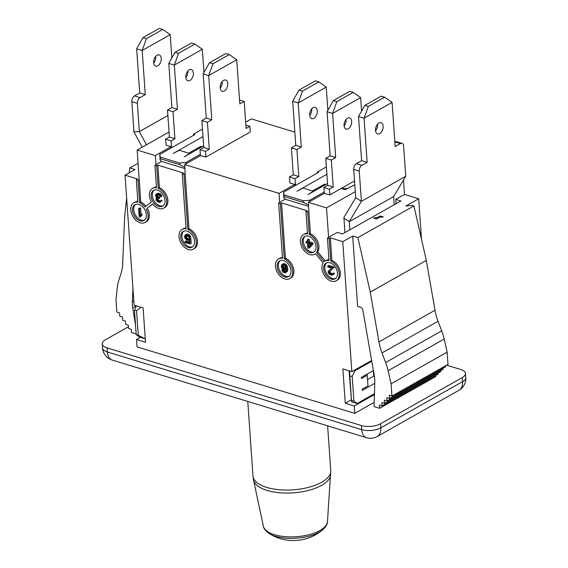 <?xml version="1.0" encoding="UTF-8"?>
<svg xmlns="http://www.w3.org/2000/svg" width="568" height="568" viewBox="0 0 568 568"><rect width="100%" height="100%" fill="white"/><g stroke="black" fill="none" stroke-linecap="round" stroke-linejoin="round"><path stroke-width="0.85" d="M349.071 370.805L351.585 401.839L349.519 370.94M371.777 361.241L354.83 370.819L352.195 376.556L353.914 401.086L351.84 400.454M353.914 401.086L357.116 403.529L351.585 401.839M352.195 376.556L350.122 375.924M354.83 370.819L353.857 370.521M377.344 218.495L377.28 217.629L380.205 215.982L380.29 217.21M380.205 215.982L383.315 216.926L379.488 217.288L376.57 218.936L373.46 217.984L377.28 217.629M374.724 383.379L362.27 390.415L362.185 389.186L368.021 385.892L367.056 374.113M374.319 375.789L367.581 379.594M367.283 375.256L361.44 378.558L361.354 377.329L373.396 370.528M357.116 403.529L374.44 393.738M447.144 352.124L391.096 383.798L391.948 396.059L448.003 364.386L447.144 352.124L444.169 339.039A45.334 30.502 60.5 0 0 441.691 330.846L438.063 321.268A45.334 30.502 60.5 0 1 435.01 310.242L426.305 260.428L413.923 205.95L412.198 205.417L405.822 206.014L418.666 198.757L421.499 239.284M364.834 105.385L368.284 106.436L384.635 97.199L381.178 96.148L364.834 105.385L358.529 116.539L364.06 118.229L367.141 162.384L361.887 165.352A4.53 2.733 107 0 0 359.253 171.089L361.369 201.342L349.263 221.655L349.831 229.827L400.923 200.958L395.74 199.382L404.494 194.434L418.666 198.757M354.531 180.936L341.773 188.143L341.808 188.661M341.773 188.143L342.405 188.335A4.53 1.938 -4 0 0 348.518 187.88L354.801 184.827M136.185 334.609L138.258 335.241L136.54 310.71L134.467 310.078L136.185 334.609L139.387 337.044L144.918 338.734L138.258 335.241M141.013 307.274L136.54 310.71M136.398 305.868L134.467 310.078M200.305 154.375L186.027 162.441L179.651 163.037L179.772 164.67L184.863 167.34M186.027 162.441L186.119 163.747M203.01 136.604L173.204 153.445L179.389 150.25L189.982 153.587M188.81 153.126L200.05 146.778A4.53 2.733 -73 0 1 201.661 146.53A4.53 2.733 -73 0 1 202.109 146.743M179.651 163.037L160.304 157.13L159.764 154.425L160.162 160.148L162.086 161.61L184.948 168.589M159.764 154.425L194.796 134.63L193.411 134.204L193.496 135.362M160.304 157.13L160.162 160.148M179.772 164.67L160.417 158.763M294.849 132.145L251.411 118.882L245.646 122.141M203.656 145.862L184.266 156.818L189.762 153.417M324.193 192.062L309.752 200.22L309.844 201.519M309.752 200.22L303.383 200.816L303.497 202.449L308.587 205.119M303.497 202.449L284.142 196.542L283.886 197.92L285.81 199.389L308.672 206.369M303.383 200.816L284.028 194.902L284.142 196.542M284.028 194.902L283.489 192.197L283.886 197.92M283.489 192.197L318.52 172.402L317.313 172.033L317.384 173.048M312.535 190.905L323.774 184.55A4.53 2.733 -73 0 1 325.386 184.302A4.53 2.733 -73 0 1 325.833 184.515M326.898 174.291L296.929 191.224L303.113 188.029L313.714 191.366M403.493 180.049L404.494 194.434M327.544 183.549L307.991 194.597L313.486 191.196M202.485 129.078L193.411 134.204M205.509 151.351L209.301 149.207L207.412 122.227L211.793 119.749L208.704 75.601L236.728 59.761L239.817 103.916L244.197 101.445L246.086 128.425L249.877 126.281L250.282 132.003L205.907 157.073L205.509 151.351L199.979 149.668L203.77 147.517L201.881 120.537L206.262 118.066L203.174 73.911L209.478 62.75L225.83 53.513L229.287 54.571L212.936 63.808L209.478 62.75M326.38 166.914L317.313 172.033M396.045 203.72L395.74 199.382M140.836 216.053L142.007 215.4L140.062 217.011L140.836 216.053L140.743 214.661L139.962 215.62L139.487 208.832L138.62 208.57L139.196 216.749L140.062 217.011M142.007 215.4L141.908 214.008L140.743 214.661M141.091 214.463L140.658 208.172L139.487 208.832M140.658 208.172L139.792 207.909L138.62 208.57M155.66 194.767L155.795 196.684L156.867 197.863L156.072 198.644L156.2 200.383L158.444 202.258L160.275 202.307L160.9 201.136L158.813 201.519L157.052 200.469L156.938 198.906L158.621 198.736L158.571 198.04L156.661 196.947L156.278 195.47L156.938 194.817L158.507 195.129L160.744 196.833L160.233 195.655L157.435 193.951L155.66 194.767M160.808 201.789L160.275 202.307M161.972 201.129L162.072 200.476L160.9 201.136M162.072 200.476L161.347 200.256L160.183 200.916M159.942 201.328L159.523 201.569M160.247 200.88L158.813 201.519M159.984 200.859L158.238 201.342M159.402 200.681L158.671 200.291L157.506 200.951M158.671 200.291L158.216 199.808L157.052 200.469M158.216 199.808L157.89 199.205L156.725 199.858M157.89 199.205L156.697 199.51M157.442 198.623L156.938 198.906M158.571 198.04L159.736 197.38L159.786 198.076L158.621 198.736M159.736 197.38L157.996 197.863M159.161 197.202L158.287 196.769L157.116 197.43M158.287 196.769L157.833 196.287L156.661 196.947M157.833 196.287L157.492 195.506L156.328 196.166M157.379 194.845L156.278 195.47M157.492 195.506L157.45 194.852M157.002 194.824L156.399 195.165M160.559 196.265L161.731 195.605L161.908 196.173L160.744 196.833M161.731 195.605L161.404 194.994L160.233 195.655M161.404 194.994L160.95 194.519L159.778 195.172M160.95 194.519L160.346 193.993L159.182 194.654M160.346 193.993L159.757 193.645L158.593 194.299M159.757 193.645L158.607 193.29L157.435 193.951M158.607 193.29L156.874 193.951M158.046 193.29L156.321 194.121M157.492 193.461L155.916 194.334M189.321 238.794L187.66 239.447L186.212 238.837L185.225 236.835L185.992 235.706L187.419 235.969L189.662 237.85L188.093 235.493L186.496 234.84L185.104 235.095L184.494 236.437L184.891 238.091L186.858 240.058L189.116 240.065L189.307 242.848L185.132 241.57L185.196 242.444L190.088 243.935L189.776 239.412L187.66 239.447M188.832 238.794L187.965 238.524L186.801 239.185M187.965 238.524L187.376 238.177L186.212 238.837M187.376 238.177L186.922 237.701L185.757 238.354M186.922 237.701L186.595 237.09L185.431 237.751M186.595 237.09L186.418 236.522L185.253 237.183M186.418 236.522L185.225 236.835M186.396 236.174L186.496 235.706L185.331 236.359M189.329 237.062L190.493 236.402L190.834 237.19L189.662 237.85M190.493 236.402L190.017 235.578L188.846 236.238M190.017 235.578L189.258 234.832L188.093 235.493M189.258 234.832L188.526 234.442L187.362 235.102M188.526 234.442L187.66 234.179L186.496 234.84M187.66 234.179L185.786 234.79M186.957 234.13L185.104 235.095M189.236 241.812L186.304 240.91L185.132 241.57M189.776 239.412L190.94 238.752L191.26 243.274L190.088 243.935M190.94 238.752L189.932 238.446L188.768 239.107M285.463 268.295L283.595 267.216L283.063 265.689L281.898 266.349L282.665 265.221L284.092 265.49L285.498 267.45L285.427 268.451L284.753 268.927L282.885 268.352L281.898 266.349M283.098 266.214L281.934 266.875M283.063 265.689L283.169 265.213L282.005 265.874M285.2 268.678L284.753 268.927M285.448 268.337L284.334 268.969M284.497 267.997L283.325 268.657M284.05 267.691L282.885 268.352M283.595 267.216L282.424 267.876M283.283 266.775L282.111 267.436M282.04 268.437L284.248 269.793L285.775 269.409L285.619 271.234L284.959 271.88L283.68 271.66L281.735 270.048L283.148 272.178L284.461 272.754L285.853 272.498L286.464 271.149L286.435 268.756L285.377 265.71L283.169 264.354L281.778 264.61L281.224 266.825L282.04 268.437M285.385 271.646L284.959 271.88M285.548 271.355L284.54 271.923M285.619 271.234L284.845 271L283.68 271.66M284.845 271L284.405 270.695L283.233 271.355M284.405 270.695L283.943 270.219L282.779 270.872M283.943 270.219L283.624 269.608L282.452 270.269M283.624 269.608L282.899 269.388L281.735 270.048M286.236 271.93L287.401 271.27L285.853 272.498M287.401 271.27L287.628 270.489L286.464 271.149M287.628 270.489L287.685 269.317L286.52 269.977M287.685 269.317L287.6 268.096L286.435 268.756M287.6 268.096L287.373 266.839L286.208 267.493M287.373 266.839L287.025 265.881L285.853 266.541M287.025 265.881L286.542 265.05L285.377 265.71M286.542 265.05L285.789 264.312L284.618 264.965M285.789 264.312L285.058 263.914L283.886 264.574M285.058 263.914L284.334 263.694L283.169 264.354M284.334 263.694L282.459 264.312M283.624 263.651L281.778 264.61M308.594 246.867L308.36 243.565L310.81 244.311L308.594 246.867M309.716 245.575L309.603 243.942M308.687 248.259L309.858 247.605L312.982 243.963L312.911 242.919L311.747 243.58L308.289 242.522L308.119 240.086L307.252 239.824L307.423 242.259L305.982 241.819L306.06 242.863L307.501 243.303L307.828 247.996L308.687 248.259L311.818 244.623L311.747 243.58M312.982 243.963L311.818 244.623M312.911 242.919L309.454 241.861L308.289 242.522M309.454 241.861L309.283 239.426L308.119 240.086M309.283 239.426L308.424 239.163L307.252 239.824M307.352 241.215L305.982 241.819M332.834 267.656L327.651 266.072L327.715 266.939L331.748 268.174L328.411 270.901L328.063 271.987L328.907 273.946L330.959 275.082L332.507 275.047L333.132 273.875L330.469 274.081L328.929 272.249L332.898 268.522L332.834 267.656L334.005 266.995L328.822 265.412L327.651 266.072M333.033 274.521L334.204 273.861L332.507 275.047M334.204 273.861L334.296 273.215L333.132 273.875M334.296 273.215L333.579 272.995L332.408 273.655M332.173 274.067L331.748 274.301M332.479 273.613L331.045 274.259M332.209 273.599L330.469 274.081M331.634 273.421L330.903 273.023L329.731 273.684M330.903 273.023L330.448 272.548L329.277 273.208M330.448 272.548L330.122 271.937L328.95 272.597M330.122 271.937L328.929 272.249M330.1 271.589L330.335 270.979L329.17 271.639M330.335 270.979L332.898 268.522M334.062 267.862L334.005 266.995M305.953 211.417L307.529 233.952A11.332 7.625 -119.5 0 0 303.525 234.52A11.332 7.625 -119.5 0 0 302.46 248.138A11.332 7.625 -119.5 0 0 314.679 254.251A11.332 7.625 -119.5 0 0 315.567 253.619L323.093 262.92A11.332 7.625 -119.5 0 0 324.988 276.332A11.332 7.625 -119.5 0 0 336.149 280.812A11.332 7.625 -119.5 0 0 338.748 270.893A11.332 7.625 -119.5 0 0 330.732 261.046L329.156 238.503L327.424 237.978L329 260.513A11.332 7.625 -119.5 0 0 325.002 261.081A11.332 7.625 -119.5 0 0 324.108 261.72L316.589 252.412A11.332 7.625 -119.5 0 0 309.255 234.485L307.678 211.942L305.953 211.417L307.118 210.756L281.543 202.946L280.379 203.607L278.647 203.081L282.509 258.326A11.332 7.625 -119.5 0 0 278.512 258.887A11.332 7.625 -119.5 0 0 277.447 272.505A11.332 7.625 -119.5 0 0 289.659 278.625A11.332 7.625 -119.5 0 0 292.257 268.7A11.332 7.625 -119.5 0 0 284.241 258.852L280.379 203.607M336.149 280.812L337.321 280.152A11.332 7.625 -119.5 0 0 339.92 270.233A11.332 7.625 -119.5 0 0 331.897 260.385L330.32 237.85L329.156 238.503M331.897 260.385L330.732 261.046M349.831 229.827L342.532 233.952L337.349 232.369L327.424 237.978M328.95 259.732A11.332 7.625 -119.5 0 0 326.167 260.421L325.002 261.081M325.208 260.968L317.753 251.752L316.589 252.412M307.473 233.171A11.332 7.625 -119.5 0 0 304.696 233.86L303.525 234.52M317.753 251.752A11.332 7.625 -119.5 0 0 310.426 233.824L309.255 234.485M310.426 233.824L308.85 211.282L307.678 211.942M156.654 165.828L158.231 188.37A11.332 7.625 60.5 0 1 166.246 198.218A11.332 7.625 60.5 0 1 163.648 208.136A11.332 7.625 60.5 0 1 152.643 203.869L147.289 208.229A11.332 7.625 60.5 0 1 146.203 221.804L145.032 222.457A11.332 7.625 60.5 0 1 132.82 216.344A11.332 7.625 60.5 0 1 133.885 202.726A11.332 7.625 60.5 0 1 137.882 202.158L136.306 179.623L138.038 180.155L139.614 202.691A11.332 7.625 60.5 0 1 144.89 206.993L151.407 201.981A11.332 7.625 60.5 0 1 152.501 188.406A11.332 7.625 60.5 0 1 156.498 187.838L154.922 165.302L156.654 165.828L157.819 165.174L159.395 187.71L158.231 188.37M166.183 145.202L171.053 146.686L155.291 155.596L156.093 164.642L154.922 165.302M152.764 204.019L147.289 208.229M138.074 163.286L129.774 167.972L134.957 169.555L125.031 175.164L137.477 178.963L136.306 179.623M373.723 376.123L373.332 370.563M371.642 360.474L351.855 371.649L342.76 241.649L330.32 237.85M374.418 394.604L354.254 405.992L345.273 403.252L342.866 368.909L351.855 371.649M435.599 375.611L435.67 376.627L379.616 408.3L374.085 406.61L374.774 381.739A27.2 18.304 60.5 0 0 374.312 375.753L362.831 310.036A2.719 1.832 60.5 0 0 360.623 307.274L357.606 306.358L352.685 236.039L342.76 241.649M391.096 383.798L388.121 370.712A45.334 30.502 -119.5 0 0 385.636 362.519L382.008 352.934A45.334 30.502 60.5 0 1 378.955 341.915L370.251 292.101L357.875 237.623L352.685 236.039M426.305 260.428L370.251 292.101M413.923 205.95L357.875 237.623M391.948 396.059L389.257 395.236L389.485 398.509L445.539 366.836L445.468 365.82M442.997 368.27L443.068 369.285L387.014 400.958L386.787 397.685L389.485 398.509M440.534 370.719L440.605 371.735L384.55 403.401L384.323 400.135L387.014 400.958M438.063 373.169L438.134 374.177L382.086 405.85L381.852 402.577L384.55 403.401M379.616 408.3L379.389 405.027L382.086 405.85M126.636 198.033L124.641 217.104L122.674 263.666A45.334 30.502 60.5 0 1 121.069 273.265L118.648 280.997A45.334 30.502 -119.5 0 0 117.228 288.004L115.993 299.797L116.852 312.066L119.55 312.89L119.777 316.156L122.475 316.979L122.702 320.253L125.4 321.076L125.627 324.342L128.318 325.166L128.553 328.439L131.243 329.262L131.478 332.536L136.135 333.956M129.774 167.972L129.277 172.771M135.511 324.988L132.734 307.835A27.2 18.304 60.5 0 1 132.358 301.878L132.94 288.189M125.031 175.164L134.126 305.172L143.108 307.913L145.514 342.255L136.526 339.515L137.044 346.87L354.773 413.355L354.254 405.992M140.367 337.342L136.526 339.515M374.205 402.371L354.773 413.355M351.201 399.893L345.273 403.252M354.808 184.877L344.989 189.634L341.19 188.477L329.802 194.909L324.158 193.432L308.389 202.343L308.85 211.282M155.916 164.592L161.71 161.319M171.053 146.686L171.145 147.992M155.291 155.596L137.144 150.058L169.037 132.039M166.161 144.939L165.586 139.167L171.117 140.85L171.6 147.737M197.508 149.341L196.216 148.944M319.94 186.723L321.232 187.113M289.907 182.981L294.778 184.465L294.87 185.771M294.778 184.465L279.016 193.376L184.664 164.564L200.433 155.66L205.907 157.073M137.144 150.058L139.203 179.495L138.038 180.155M139.203 179.495L140.779 202.03L139.614 202.691M146.125 208.889A11.332 7.625 60.5 0 1 145.032 222.457M133.885 202.726L135.049 202.066A11.332 7.625 60.5 0 1 137.832 201.377M140.779 202.03A11.332 7.625 60.5 0 1 145.941 206.184M159.395 187.71A11.332 7.625 60.5 0 1 167.411 197.557A11.332 7.625 60.5 0 1 164.819 207.483L163.648 208.136M152.501 188.406L153.665 187.745A11.332 7.625 60.5 0 1 156.441 187.057M192.68 246.831A9.067 6.099 60.5 0 1 183.521 241.656A9.067 6.099 60.5 0 1 183.812 231.141M194.576 241.428A9.067 6.099 -119.5 0 0 190.33 233.022A9.067 6.099 -119.5 0 0 183.201 231.424A9.067 6.099 -119.5 0 0 182.349 242.316A9.067 6.099 -119.5 0 0 192.126 247.208A9.067 6.099 -119.5 0 0 194.576 241.428M163.094 205.786A9.067 6.099 60.5 0 1 153.928 200.618A9.067 6.099 60.5 0 1 154.226 190.095M164.99 200.383A9.067 6.099 -119.5 0 0 160.744 191.984A9.067 6.099 -119.5 0 0 153.616 190.379A9.067 6.099 -119.5 0 0 152.764 201.278A9.067 6.099 -119.5 0 0 162.533 206.17A9.067 6.099 -119.5 0 0 164.99 200.383M144.478 220.107A9.067 6.099 60.5 0 1 135.319 214.938A9.067 6.099 60.5 0 1 135.61 204.416M146.374 214.704A9.067 6.099 -119.5 0 0 142.128 206.305A9.067 6.099 -119.5 0 0 134.999 204.7A9.067 6.099 -119.5 0 0 134.147 215.599A9.067 6.099 -119.5 0 0 143.917 220.49A9.067 6.099 -119.5 0 0 146.374 214.704M183.954 174.17L187.816 229.408A11.332 7.625 60.5 0 1 195.839 239.263A11.332 7.625 60.5 0 1 193.241 249.182A11.332 7.625 60.5 0 1 181.022 243.069A11.332 7.625 60.5 0 1 182.087 229.451A11.332 7.625 60.5 0 1 186.091 228.883L182.229 173.638L183.954 174.17L185.125 173.51L188.988 228.748A11.332 7.625 60.5 0 1 197.004 238.603A11.332 7.625 60.5 0 1 194.405 248.521L193.241 249.182M157.819 165.174L183.393 172.977L182.229 173.638M182.087 229.451L183.258 228.79A11.332 7.625 60.5 0 1 186.034 228.102M188.988 228.748L187.816 229.408M184.664 164.564L185.125 173.51M279.016 193.376L279.641 202.371L285.434 199.098M289.659 278.625L290.83 277.965A11.332 7.625 -119.5 0 0 293.429 268.039A11.332 7.625 -119.5 0 0 285.406 258.191L284.241 258.852M285.406 258.191L281.543 202.946M278.647 203.081L279.641 202.371M282.459 257.538A11.332 7.625 -119.5 0 0 279.683 258.227L278.512 258.887M277.177 266.648A9.067 6.099 60.5 0 1 279.626 260.861A9.067 6.099 60.5 0 1 289.396 265.753A9.067 6.099 60.5 0 1 288.544 276.651A9.067 6.099 60.5 0 1 281.416 275.047A9.067 6.099 60.5 0 1 277.177 266.648M280.237 260.584A9.067 6.099 -119.5 0 0 278.341 265.987A9.067 6.099 -119.5 0 0 289.105 276.275M302.19 242.273A9.067 6.099 60.5 0 1 304.64 236.494A9.067 6.099 60.5 0 1 314.416 241.386A9.067 6.099 60.5 0 1 313.564 252.277A9.067 6.099 60.5 0 1 306.436 250.68A9.067 6.099 60.5 0 1 302.19 242.273M305.25 236.21A9.067 6.099 -119.5 0 0 303.362 241.62A9.067 6.099 -119.5 0 0 314.118 251.901M323.668 268.841A9.067 6.099 60.5 0 1 326.117 263.055A9.067 6.099 60.5 0 1 335.887 267.947A9.067 6.099 60.5 0 1 335.035 278.838A9.067 6.099 60.5 0 1 327.906 277.241A9.067 6.099 60.5 0 1 323.668 268.841M326.728 262.771A9.067 6.099 -119.5 0 0 324.832 268.181A9.067 6.099 -119.5 0 0 335.596 278.462M328.595 237.317L326.536 207.881L308.389 202.343M326.536 207.881L355.284 191.643M344.954 232.589L343.896 217.473L355.703 197.678L353.729 169.406A4.53 2.733 -73 0 1 356.356 163.662L361.887 165.352M446.618 365.167L460.669 369.456A13.596 5.815 176 0 1 465.476 373.46A13.596 5.815 176 0 1 462.274 377.571L380.539 423.756A13.596 5.815 176 0 1 361.411 425.546L107.047 347.879A13.596 5.815 176 0 1 102.24 343.874A13.596 5.815 176 0 1 105.435 339.763L128.432 326.77M458.887 390.337A13.596 9.152 -119.5 0 0 462.565 381.66A13.596 5.815 -4 0 0 465.76 377.542A13.596 13.596 0 0 1 458.887 390.337L377.145 436.522A13.596 9.152 -119.5 0 0 380.823 427.846A13.596 5.815 -4 0 1 361.695 429.628L107.331 351.968A13.596 8.208 -73 0 0 112.116 360.027L366.481 437.687A13.596 8.208 -73 0 1 361.695 429.628L361.411 425.546M102.24 343.874L102.524 347.964A13.596 5.815 -4 0 0 107.331 351.968L107.047 347.879M355.703 197.678L361.369 201.342L405.744 176.272L403.628 146.019A4.53 2.733 107 0 0 402.03 143.335A4.53 2.733 107 0 0 400.426 143.576L395.172 146.551L392.083 102.396L364.06 118.229L368.284 106.436M367.141 162.384L361.617 160.694L356.356 163.662M358.529 116.539L361.617 160.694M384.635 97.199L392.083 102.396M402.03 143.335L396.507 141.645A4.53 2.733 -73 0 0 394.895 141.893L394.845 141.915M383.123 126.16A5.893 3.557 107 0 0 381.05 122.667A5.893 3.557 107 0 0 375.924 127.26A5.893 3.557 107 0 0 377.606 133.934A5.893 3.557 107 0 0 381.483 131.925A5.893 3.557 107 0 0 383.123 126.16M375.562 130.739A5.893 3.557 107 0 0 377.592 124.47A5.893 3.557 107 0 0 377.564 124.172M343.945 218.211L349.263 221.655L393.638 196.578L394.206 204.757M405.744 176.272L393.638 196.578M203.969 72.505L202.343 49.26L194.895 44.07L178.551 53.307L174.319 65.1L177.408 109.255L173.027 111.726L174.916 138.706L171.117 140.85M202.343 49.26L174.319 65.1L168.788 63.41L175.093 52.249L178.551 53.307M175.093 52.249L191.444 43.012L194.895 44.07M168.788 63.41L171.877 107.565L177.408 109.255M171.877 107.565L167.496 110.036L173.027 111.726M167.496 110.036L169.385 137.023L174.916 138.706M169.385 137.023L165.586 139.167M185.793 77.312A5.893 3.557 107 0 0 187.866 80.805A5.893 3.557 107 0 0 192.992 76.211A5.893 3.557 107 0 0 191.309 69.53A5.893 3.557 107 0 0 187.433 71.547A5.893 3.557 107 0 0 185.793 77.312M185.821 77.61A5.893 3.557 107 0 0 187.831 71.043M327.871 110.334L326.245 87.096L318.797 81.898L302.446 91.136L298.214 102.929L301.303 147.084L296.922 149.554L298.811 176.541L295.019 178.686L295.488 185.416M326.245 87.096L298.214 102.929L292.69 101.239L298.988 90.085L302.446 91.136M298.988 90.085L315.339 80.848L318.797 81.898M292.69 101.239L295.772 145.394L301.303 147.084M295.772 145.394L291.398 147.872L296.922 149.554M291.398 147.872L293.28 174.852L298.811 176.541M293.28 174.852L289.488 176.996L295.019 178.686M289.488 176.996L289.886 182.719M309.695 115.141A5.893 3.557 107 0 0 311.768 118.634A5.893 3.557 107 0 0 316.887 114.04A5.893 3.557 107 0 0 315.212 107.366A5.893 3.557 107 0 0 311.335 109.376A5.893 3.557 107 0 0 309.695 115.141M309.716 115.439A5.893 3.557 107 0 0 311.726 108.871M142.22 147.19L133.963 131.911L131.847 101.658A4.53 2.733 -73 0 1 134.481 95.921L139.735 92.953L145.266 94.636L142.177 50.488L146.409 38.695L142.951 37.637L159.303 28.4L162.76 29.458L146.409 38.695M167.879 115.503L139.359 131.62L137.378 103.348L131.847 101.658M162.76 29.458L170.208 34.648L142.177 50.488L136.654 48.798L139.735 92.953M170.208 34.648L171.841 58.007M142.951 37.637L136.654 48.798M137.378 103.348A4.53 2.733 107 0 1 140.012 97.611L145.266 94.636M155.689 56.424A5.893 3.557 -73 0 1 153.679 62.998M153.658 62.7A5.893 3.557 -73 0 1 155.298 56.928A5.893 3.557 -73 0 1 159.175 54.918A5.893 3.557 -73 0 1 160.851 61.592A5.893 3.557 -73 0 1 155.731 66.193A5.893 3.557 -73 0 1 153.658 62.7M133.963 131.911L139.359 131.62L146.473 144.783M209.301 149.207L203.77 147.517M207.412 122.227L201.881 120.537M211.793 119.749L206.262 118.066M212.936 63.808L208.704 75.601L203.174 73.911M236.728 59.761L229.287 54.571M244.197 101.445L239.547 100.025M249.877 126.281L245.852 125.045M222.216 81.536A5.893 3.557 -73 0 1 222.244 81.835A5.893 3.557 -73 0 1 220.206 88.111M227.775 83.524A5.893 3.557 -73 0 1 226.128 89.297A5.893 3.557 -73 0 1 222.258 91.306A5.893 3.557 -73 0 1 220.576 84.632A5.893 3.557 -73 0 1 225.695 80.031A5.893 3.557 -73 0 1 227.775 83.524M200.397 155.675L199.979 149.668M329.802 194.909L329.404 189.179L323.874 187.497L327.672 185.353L325.784 158.365L330.164 155.895L327.076 111.74L333.38 100.579L349.725 91.341L353.182 92.399L336.831 101.636L333.38 100.579M324.292 193.475L323.874 187.497M329.404 189.179L333.196 187.035L327.672 185.353M333.196 187.035L331.314 160.055L325.784 158.365M331.314 160.055L335.688 157.584L330.164 155.895M335.688 157.584L332.607 113.43L327.076 111.74M353.182 92.399L360.63 97.589L332.607 113.43L336.831 101.636M360.63 97.589L361.575 111.143M346.111 119.372A5.893 3.557 -73 0 1 346.139 119.663A5.893 3.557 -73 0 1 344.109 125.94M351.67 121.353A5.893 3.557 -73 0 1 350.03 127.126A5.893 3.557 -73 0 1 346.153 129.135A5.893 3.557 -73 0 1 344.471 122.461A5.893 3.557 -73 0 1 349.597 117.86A5.893 3.557 -73 0 1 351.67 121.353M342.405 188.335L342.44 188.853M198.374 147.723L199.666 148.12M322.099 185.502L323.391 185.892M444.169 339.039L388.121 370.712M441.691 330.846L385.636 362.519M438.063 321.268L382.008 352.934M435.01 310.242L378.955 341.915M133.835 301.04L132.358 301.878M136.284 305.832L132.734 307.835M462.274 377.571L462.565 381.66L380.823 427.846L380.539 423.756M353.729 169.406L359.253 171.089M394.895 141.893L400.426 143.576M140.012 97.611L134.481 95.921M330.761 474.6A38.766 16.571 176 0 1 307.849 490.567A38.766 16.571 176 0 1 267.116 490.418A38.766 16.571 176 0 1 253.548 479.995L263.332 526.053A32.213 13.767 176 0 0 274.6 534.708A32.213 13.767 176 0 0 275.061 534.85A32.213 13.767 176 0 0 308.722 534.765A32.213 13.767 176 0 0 327.48 521.566L330.753 470.51A38.986 16.657 176 0 1 308.779 487.294A38.986 16.657 176 0 1 266.761 487.415A38.986 16.657 176 0 1 252.98 475.948L247.769 401.441M322.823 529.703A31.105 13.291 176 0 1 322.801 529.724A31.105 13.291 176 0 1 275.899 536.405A31.105 13.291 176 0 1 275.452 536.277A31.105 13.291 176 0 1 269.097 533.48L269.097 533.48A31.105 13.291 176 0 1 269.076 533.466M263.332 526.053C263.566 528.41 265.49 530.888 269.097 533.48A45.334 45.334 0 0 0 322.801 529.724L322.801 529.724C326.011 526.657 327.573 523.937 327.48 521.566M315.645 253.711L314.679 254.251M366.481 437.687A13.596 13.596 0 0 0 377.145 436.522M102.524 347.964A13.596 13.596 0 0 0 112.116 360.027M465.476 373.46L465.76 377.542M330.753 470.51L327.629 425.83M253.548 479.995L252.98 475.948"/></g></svg>

